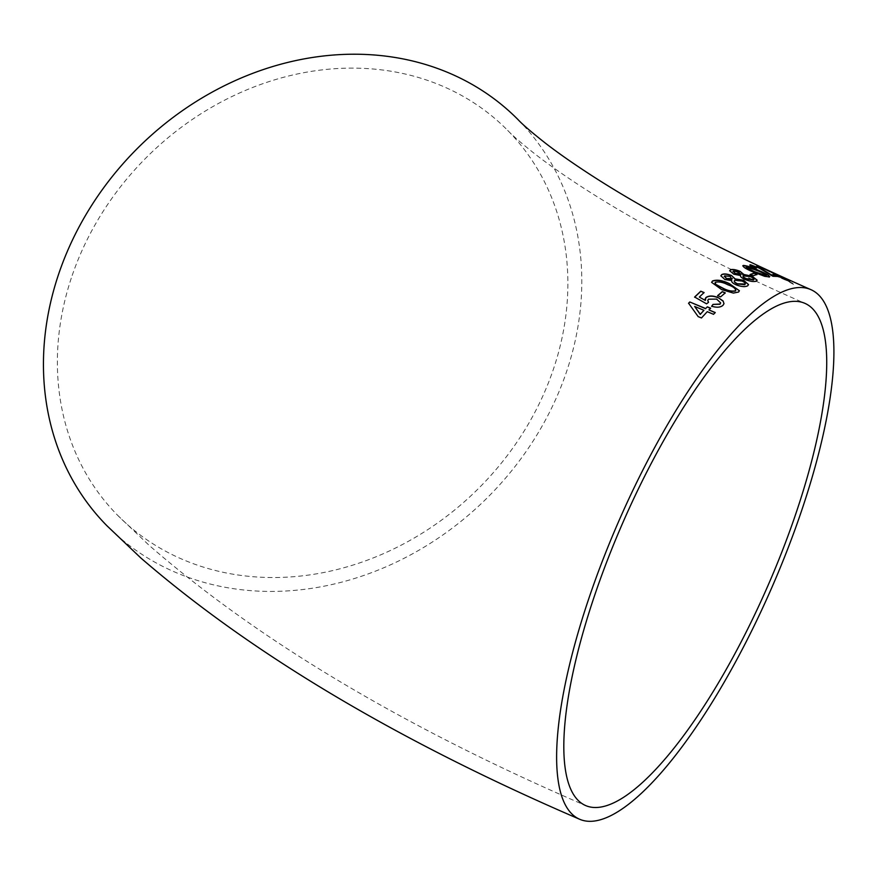 <?xml version="1.0" encoding="UTF-8"?>
<svg xmlns="http://www.w3.org/2000/svg" width="875" height="875" viewBox="0 0 875 875"><rect width="100%" height="100%" fill="white"/><g stroke="black" fill="none" stroke-linecap="round" stroke-linejoin="round"><path stroke-width="0.66" stroke-dasharray="4.38 3.28" d="M518.317 119.897A288.947 247.22 -44.6 0 1 486.248 498.816A288.947 247.22 -44.6 0 1 106.936 525.755M792.564 283.172L775.064 275.548L774.091 274.597L779.341 276.587L770.711 271.939L789.206 280.448L785.028 279.223L793.527 284.134M778.498 275.209L781.244 276.719M72.188 275.461A273.995 234.434 -44.6 0 1 267.083 82.239A273.995 234.434 -44.6 0 1 507.675 130.397A273.995 234.434 -44.6 0 1 477.269 489.716A273.995 234.434 -44.6 0 1 117.578 515.255A273.995 234.434 -44.6 0 1 72.188 275.461M688.548 303.395L698.163 316.608M698.13 316.783L701.466 317.975M701.433 318.161L707.262 311.675M707.23 311.861L713.541 314.311M713.508 314.497L715.236 312.539M708.914 310.1L710.642 308.175M703.916 310.483L694.63 306.644M705.163 298.944L705.305 300.661M699.278 297.248L704.091 292.556M694.608 297.216L706.541 303.822M706.497 304.019L708.542 302.312M707.755 300.541L708.455 299.195M708.411 299.392L716.614 299.097M716.57 299.294L720.639 303.002M711.627 306.392C716.669 307.945 720.442 307.65 722.936 305.517L722.98 305.32M722.936 305.517L723.975 303.756M717.752 295.684L720.552 297.084L725.266 292.884M711.616 282.439L721.591 289.559M721.547 289.767L733.348 293.081M733.294 293.278L738.566 292.031M738.511 292.239L739.375 290.839M735.536 290.97C735.842 288.827 733.261 286.825 727.803 284.966C723.111 282.505 718.977 281.662 715.389 282.439L714.984 283.052M720.836 275.877L724.85 279.519M724.795 279.727L731.773 280.536M731.719 280.744C731.237 282.067 732.659 283.489 736.006 285.009L736.061 284.802M736.006 285.009C741.223 286.989 745.117 287.306 747.677 285.983L747.731 285.775M747.677 285.983L748.497 284.681M731.861 279.18L730.067 276.587L724.587 276.084L724.237 276.642M744.723 284.692C745.938 283.806 745.041 282.669 742.033 281.28L734.792 280.47L734.267 281.05M729.652 270.812L733.753 274.181M733.688 274.389L740.567 275.527M740.491 275.745C740.086 276.828 741.562 278.13 744.898 279.65L744.964 279.431M744.898 279.65C750.105 281.673 753.922 282.231 756.361 281.302L756.427 281.094M756.361 281.302L757.094 280.295M740.567 274.444L738.675 272.147L733.009 271.709M753.408 280.011C754.556 279.366 753.616 278.348 750.597 276.97L743.028 276.15M750.367 274.553L753.025 275.953L756.984 274.466M743.225 265.65C742.317 266.875 745.577 269.03 753.003 272.114L753.08 271.906M753.003 272.114L764.553 276.281M764.477 276.5L769.245 276.916M769.158 277.123L769.727 276.62M766.205 275.822C766.106 274.848 763.394 273.284 758.045 271.108L745.959 267.094M750.378 264.994C748.759 265.07 750.181 266.175 754.622 268.319L754.709 268.1M754.622 268.319L756.23 268.188M753.298 266.328L759.15 268.056M759.062 268.275L765.647 271.961M765.559 272.18L770.809 275.264M770.722 275.483L772.964 276.281M772.877 276.5L778.848 276.489M778.761 276.708L778.061 276.391M767.605 270.517L760.003 267.072M756.995 265.913L761.173 268.144M761.086 268.363L762.584 268.505M762.497 268.723L761.403 268.198M759.97 267.269L764.925 269.117M764.837 269.325L767.32 270.43M767.036 270.594L769.967 271.688M770.197 271.928L776.53 274.378M776.442 274.586L773.927 273.678M773.839 273.897L773.183 273.602M773.084 273.82L782.961 277.463M780.292 276.292L777.558 274.783M777.459 275.002L769.705 271.567M781.145 276.927L778.302 275.363M778.203 275.581L775.556 273.864M775.458 274.072L778.4 275.417M793.417 284.342L782.688 278.348M782.578 278.556L775.064 275.548M774.955 275.756L774.091 274.597M773.981 274.805L779.341 276.587M779.242 276.795L771.783 272.683M771.684 272.902L770.711 271.939M770.612 272.147L781.67 277.484M781.572 277.692L789.206 280.448M789.108 280.656L790.267 281.214M790.169 281.422L785.028 279.223M784.919 279.431L792.455 283.38M507.675 130.397C512.509 135.548 521.752 143.522 535.369 154.295C547.772 163.953 563.041 174.705 581.197 186.539C639.177 224.284 713.716 263.211 804.803 303.308M117.578 515.255L148.892 545.125C258.562 640.566 404.162 727.387 585.703 805.591"/><path stroke-width="1.31" d="M579.731 819.295C398.125 741.103 251.825 653.986 140.809 557.955L106.936 525.755A288.947 247.22 -44.6 0 1 91.383 205.811A288.947 247.22 -44.6 0 1 402.981 58.898A288.947 247.22 -44.6 0 1 518.317 119.897C522.572 124.48 531.311 132.005 544.534 142.472C556.544 151.845 571.484 162.356 589.334 173.994C646.472 211.214 720.289 249.747 810.786 289.603A288.947 83.42 -66.4 0 1 771.717 587.803A288.947 83.42 -66.4 0 1 579.731 819.295A288.947 83.42 -66.4 0 1 603.652 557.791A288.947 83.42 -66.4 0 1 785.619 290.522A288.947 83.42 -66.4 0 1 810.786 289.603M760.003 267.072L776.53 274.378L780.052 276.15L773.183 273.602L782.961 277.463L777.558 274.783L756.755 265.727M779.953 276.369L778.925 275.997M761.403 268.198L760.058 267.061M778.761 276.708L775.48 275.242L771.127 274.98L760.156 268.373L750.466 264.775C748.847 264.852 750.269 265.956 754.709 268.1L756.23 268.188C753.441 266.886 752.489 266.197 753.386 266.109L759.15 268.056L772.964 276.281L778.848 276.489L775.578 275.023L771.214 274.772L760.244 268.155L749.842 265.048M769.158 277.123C769.989 276.106 766.697 274.05 759.281 270.966C752.489 267.728 747.141 265.956 743.225 265.65L743.302 265.431C742.394 266.667 745.653 268.822 753.08 271.906L764.553 276.281L769.245 276.916C770.066 275.887 766.773 273.831 759.369 270.758C752.577 267.509 747.217 265.738 743.302 265.431L742.744 265.88M769.245 276.916L769.792 276.522M753.102 275.745L756.984 274.466L754.031 273.164L750.138 274.455L753.102 275.745M743.477 274.17L740.042 271.305C735.525 269.533 732.309 269.041 730.395 269.828L729.684 270.703L733.753 274.181L740.567 275.527C740.152 276.62 741.628 277.922 744.964 279.431C750.17 281.466 753.998 282.012 756.427 281.094L757.138 280.186L752.106 276.205L743.4 274.389L740.042 271.305M734.858 278.633L731.511 275.483C726.961 273.787 723.68 273.503 721.667 274.63L720.869 275.778L724.85 279.519L731.773 280.536C731.292 281.859 732.725 283.281 736.061 284.802C741.289 286.781 745.172 287.098 747.731 285.775L748.541 284.572L743.608 280.262L734.792 278.841L731.511 275.483M712.48 280.973L711.637 282.341L721.591 289.559L733.348 293.081L738.566 292.031L739.408 290.73L729.422 283.664C722.652 280.328 717.008 279.42 712.48 280.973L711.616 282.439M720.595 296.877L725.266 292.884L722.302 291.637L717.631 295.63L720.595 296.877M705.928 297.522L705.337 300.464L699.322 297.052L704.091 292.556L700.777 291.189L694.641 297.019L706.541 303.822L708.542 302.312L707.777 300.442L708.455 299.195L716.614 299.097L720.672 302.903L720.016 304.052L713.005 304.412L711.659 306.206C716.702 307.759 720.475 307.464 722.98 305.32L723.997 303.669L723.111 300.956L718.058 297.522C712.928 295.52 708.881 295.509 705.928 297.522L705.163 298.944M707.328 306.797L705.644 308.525L689.773 301.973L688.581 303.209L698.163 316.608L701.466 317.975L707.262 311.675L713.541 314.311L715.236 312.539L708.947 309.903L710.642 308.175L707.328 306.797L705.644 308.525M780.938 304.172A273.995 79.111 -66.4 0 1 804.803 303.308A273.995 79.111 -66.4 0 1 767.758 586.075A273.995 79.111 -66.4 0 1 585.703 805.591A273.995 79.111 -66.4 0 1 595.678 592.342A273.995 79.111 -66.4 0 1 780.938 304.172M705.611 308.722L689.773 301.973M689.741 302.159L688.548 303.395M715.203 312.725L708.947 309.903M710.598 308.361L707.295 306.983M694.663 306.447L700.241 314.442L703.948 310.297L694.663 306.447L700.273 314.267L703.948 310.297M699.322 297.052L705.337 300.464M704.047 292.753L700.777 291.189M700.744 291.386L694.608 297.216M708.433 302.4L707.755 300.541M720.639 303.002L720.016 304.052M719.972 304.248L713.005 304.412M712.961 304.598L711.627 306.392M723.975 303.756L723.111 300.956M723.067 301.153L718.058 297.522M718.014 297.719C712.884 295.717 708.848 295.706 705.895 297.719M725.222 293.092L722.302 291.637M722.247 291.834L717.577 295.827M739.375 290.839L729.422 283.664M729.356 283.872C722.586 280.536 716.942 279.628 712.436 281.181M715.389 282.439L715.52 284.441L723.111 288.498C727.792 290.938 731.938 291.758 735.536 290.97L735.831 290.216M714.984 283.052L715.444 282.242L715.575 284.233L723.166 288.302C727.847 290.741 731.981 291.561 735.591 290.762L735.809 290.314M735.536 290.97L735.591 290.762C735.897 288.619 733.316 286.617 727.858 284.758C723.166 282.297 719.031 281.455 715.444 282.242M731.445 275.702C726.895 273.995 723.614 273.711 721.602 274.837L721.667 274.63M721.602 274.837L720.836 275.877M748.497 284.681L743.608 280.262M743.542 280.47L734.792 278.841M724.587 276.084L726.327 278.731L731.861 279.18L732.277 278.436M724.237 276.642L724.653 275.877L726.392 278.523L732.255 278.534M734.792 280.47C733.589 281.4 734.486 282.57 737.461 283.981L744.723 284.692L745.303 283.927M734.267 281.05L734.847 280.262C733.655 281.192 734.541 282.363 737.527 283.773L745.281 284.036M744.723 284.692L744.778 284.484C746.003 283.598 745.106 282.461 742.098 281.061L734.847 280.262M731.861 279.18L730.122 276.38L724.653 275.877M739.977 271.512C735.459 269.741 732.244 269.248 730.33 270.036L730.395 269.828M730.33 270.036L729.652 270.812M757.094 280.295L752.106 276.205M752.03 276.423L743.4 274.389M733.305 271.305L735.131 273.667L740.567 274.444L740.928 273.853M733.009 271.709L733.381 271.097L735.208 273.448L740.906 273.952M743.477 275.745C742.361 276.434 743.291 277.484 746.277 278.884L753.408 280.011L753.944 279.409M743.028 276.15L743.553 275.537C742.427 276.227 743.356 277.266 746.342 278.666L753.922 279.519M753.408 280.011L753.473 279.803C754.622 279.158 753.692 278.141 750.673 276.752L743.553 275.537M740.567 274.444L738.741 271.928L733.381 271.097M756.908 274.673L754.031 273.164M753.955 273.372L750.061 274.663M746.244 266.755L746.67 267.805L754.359 271.578L766.281 275.614C766.194 274.641 763.47 273.066 758.133 270.889L746.244 266.755L746.594 268.012L746.156 266.963L746.594 268.012L754.283 271.797L766.347 275.516M750.378 264.994L749.831 265.169M756.153 268.395C753.353 267.105 752.402 266.405 753.298 266.328M782.458 277.298L780.292 276.292M769.705 271.567L767.605 270.517"/></g></svg>
